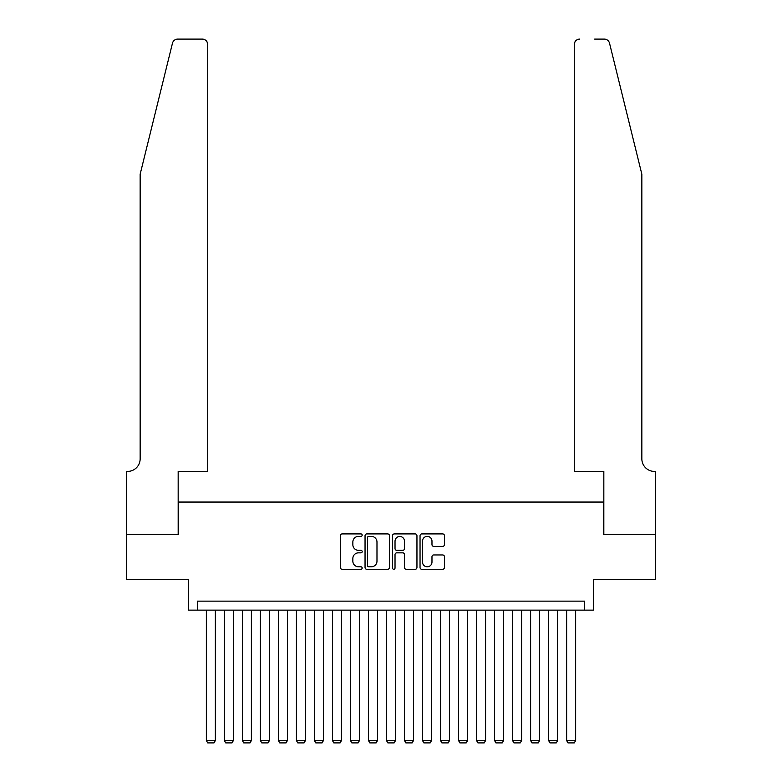 <?xml version="1.0" encoding="UTF-8"?>
<svg xmlns="http://www.w3.org/2000/svg" width="782" height="782" viewBox="0 0 782 782"><rect width="100%" height="100%" fill="white"/><g stroke="black" fill="none" stroke-linecap="round" stroke-linejoin="round"><path stroke-width="1.17" d="M362.183 535.152A1.241 1.241 0 0 0 360.942 533.911L342.154 533.911A1.769 1.769 0 0 0 340.385 535.68L340.385 567.507A1.769 1.769 0 0 0 342.154 569.276L360.942 569.276A1.241 1.241 0 0 0 362.183 568.035A1.241 1.241 0 0 0 360.942 566.803L358.508 566.803A5.66 5.66 0 0 1 352.848 561.144L352.848 558.485A5.66 5.66 0 0 1 358.508 552.835L360.942 552.835A1.241 1.241 0 0 0 362.183 551.593A1.241 1.241 0 0 0 360.942 550.352L358.508 550.352A5.66 5.66 0 0 1 352.848 544.702L352.848 542.043A5.66 5.66 0 0 1 358.508 536.384L360.942 536.384A1.241 1.241 0 0 0 362.183 535.152M442.671 546.374A1.769 1.769 0 0 0 444.44 544.604L444.44 535.68A1.769 1.769 0 0 0 442.671 533.911L421.811 533.911A1.769 1.769 0 0 0 420.042 535.68L420.042 567.507A1.769 1.769 0 0 0 421.811 569.276L442.671 569.276A1.769 1.769 0 0 0 444.44 567.507L444.44 556.725A1.769 1.769 0 0 0 442.671 554.956L433.746 554.956A1.769 1.769 0 0 0 431.977 556.725L431.977 562.072A4.731 4.731 0 0 1 427.246 566.803A4.731 4.731 0 0 1 422.515 562.072L422.515 541.115A4.731 4.731 0 0 1 427.246 536.384A4.731 4.731 0 0 1 431.977 541.115L431.977 544.604A1.769 1.769 0 0 0 433.746 546.374L442.671 546.374M584.653 610.136L593.655 610.136L593.655 579.511L655.355 579.511L655.355 534.477L603.567 534.477L603.567 502.054L178.433 502.054L178.433 534.477L126.645 534.477L126.645 579.511L188.345 579.511L188.345 610.136L584.653 610.136L584.653 601.133L197.347 601.133L197.347 610.136M389.456 535.68A1.769 1.769 0 0 0 387.686 533.911L366.817 533.911A1.769 1.769 0 0 0 365.047 535.68L365.047 567.507A1.769 1.769 0 0 0 366.817 569.276L387.686 569.276A1.769 1.769 0 0 0 389.456 567.507L389.456 535.68M394.314 533.911L415.183 533.911A1.769 1.769 0 0 1 416.953 535.68L416.953 567.507A1.769 1.769 0 0 1 415.183 569.276L406.249 569.276A1.769 1.769 0 0 1 404.48 567.507L404.48 554.594A1.769 1.769 0 0 0 402.71 552.835L396.787 552.835A1.769 1.769 0 0 0 395.027 554.594L395.027 568.035A1.241 1.241 0 0 1 393.786 569.276A1.241 1.241 0 0 1 392.544 568.035L392.544 535.68A1.769 1.769 0 0 1 394.314 533.911M368.762 536.384A1.241 1.241 0 0 0 367.53 537.625L367.53 565.562A1.241 1.241 0 0 0 368.762 566.803L371.333 566.803A5.66 5.66 0 0 0 376.983 561.144L376.983 542.043A5.66 5.66 0 0 0 371.333 536.384L368.762 536.384M404.48 541.203A4.731 4.731 0 0 0 399.749 536.472A4.731 4.731 0 0 0 395.027 541.203L395.027 548.583A1.769 1.769 0 0 0 396.787 550.352L402.71 550.352A1.769 1.769 0 0 0 404.48 548.583L404.48 541.203M215.363 610.136L215.363 740.554L206.36 740.554L206.36 610.136M215.363 740.554L214.014 742.9L207.709 742.9L206.36 740.554M172.47 43.206C173.848 40.244 173.848 40.244 172.47 43.206L140.154 174.2L140.154 458.819A12.61 12.61 0 0 1 127.544 471.429L126.557 471.429L126.557 534.477L178.169 534.477L178.169 471.429L207.709 471.429L207.709 44.506A5.406 5.406 0 0 0 202.303 39.1L177.719 39.1A5.406 5.406 0 0 0 172.47 43.206M187.357 39.1L202.303 39.1C205.568 39.442 207.367 41.241 207.709 44.506L207.709 471.429M140.154 458.819A12.61 12.61 0 0 1 127.544 471.429M631.934 134.035L609.53 43.206C608.152 40.244 608.152 40.244 609.53 43.206C608.152 40.244 608.152 40.244 609.53 43.206L641.846 174.2L641.846 458.819A12.61 12.61 0 0 0 654.456 471.429L655.443 471.429L655.443 534.477L603.831 534.477L603.831 471.429L574.291 471.429L574.291 44.506L574.291 471.429M594.643 39.1L604.281 39.1A5.406 5.406 0 0 1 609.53 43.206M579.697 39.1A5.406 5.406 0 0 0 574.291 44.506C574.633 41.241 576.432 39.442 579.697 39.1M641.846 458.819A12.61 12.61 0 0 0 654.456 471.429M233.378 610.136L233.378 740.554L224.375 740.554L224.375 610.136M233.378 740.554L232.029 742.9L225.724 742.9L224.375 740.554M251.393 610.136L251.393 740.554L242.391 740.554L242.391 610.136M251.393 740.554L250.045 742.9L243.74 742.9L242.391 740.554M269.409 610.136L269.409 740.554L260.396 740.554L260.396 610.136M269.409 740.554L268.06 742.9L261.755 742.9L260.396 740.554M287.424 610.136L287.424 740.554L278.412 740.554L278.412 610.136M287.424 740.554L286.065 742.9L279.76 742.9L278.412 740.554M305.43 610.136L305.43 740.554L296.427 740.554L296.427 610.136M305.43 740.554L304.081 742.9L297.776 742.9L296.427 740.554M323.445 610.136L323.445 740.554L314.442 740.554L314.442 610.136M323.445 740.554L322.096 742.9L315.791 742.9L314.442 740.554M341.46 610.136L341.46 740.554L332.458 740.554L332.458 610.136M341.46 740.554L340.111 742.9L333.806 742.9L332.458 740.554M359.476 610.136L359.476 740.554L350.473 740.554L350.473 610.136M359.476 740.554L358.127 742.9L351.822 742.9L350.473 740.554M377.491 610.136L377.491 740.554L368.478 740.554L368.478 610.136M377.491 740.554L376.142 742.9L369.837 742.9L368.478 740.554M395.506 610.136L395.506 740.554L386.494 740.554L386.494 610.136M395.506 740.554L394.148 742.9L387.852 742.9L386.494 740.554M413.522 610.136L413.522 740.554L404.509 740.554L404.509 610.136M413.522 740.554L412.163 742.9L405.858 742.9L404.509 740.554M431.527 610.136L431.527 740.554L422.524 740.554L422.524 610.136M431.527 740.554L430.178 742.9L423.873 742.9L422.524 740.554M449.542 610.136L449.542 740.554L440.54 740.554L440.54 610.136M449.542 740.554L448.194 742.9L441.889 742.9L440.54 740.554M467.558 610.136L467.558 740.554L458.555 740.554L458.555 610.136M467.558 740.554L466.209 742.9L459.904 742.9L458.555 740.554M485.573 610.136L485.573 740.554L476.57 740.554L476.57 610.136M485.573 740.554L484.224 742.9L477.919 742.9L476.57 740.554M503.588 610.136L503.588 740.554L494.576 740.554L494.576 610.136M503.588 740.554L502.239 742.9L495.935 742.9L494.576 740.554M521.604 610.136L521.604 740.554L512.591 740.554L512.591 610.136M521.604 740.554L520.245 742.9L513.94 742.9L512.591 740.554M539.609 610.136L539.609 740.554L530.607 740.554L530.607 610.136M539.609 740.554L538.26 742.9L531.956 742.9L530.607 740.554M557.625 610.136L557.625 740.554L548.622 740.554L548.622 610.136M557.625 740.554L556.276 742.9L549.971 742.9L548.622 740.554M575.64 610.136L575.64 740.554L566.637 740.554L566.637 610.136M575.64 740.554L574.291 742.9L567.986 742.9L566.637 740.554"/></g></svg>
